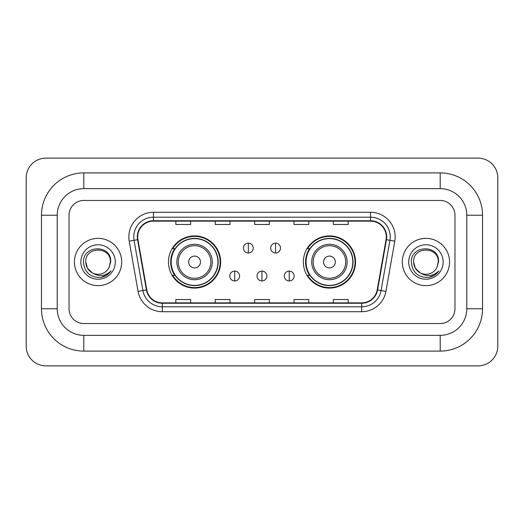 <?xml version="1.0" encoding="UTF-8"?>
<svg xmlns="http://www.w3.org/2000/svg" width="524" height="524" viewBox="0 0 524 524"><rect width="100%" height="100%" fill="white"/><g stroke="black" fill="none" stroke-linecap="round" stroke-linejoin="round"><path stroke-width="0.79" d="M303.35 262A26.089 26.089 0 0 0 329.439 288.089A26.089 26.089 0 0 0 355.534 262A26.089 26.089 0 0 0 329.439 235.911A26.089 26.089 0 0 0 303.35 262M168.466 262A26.089 26.089 0 0 0 194.561 288.089A26.089 26.089 0 0 0 220.65 262A26.089 26.089 0 0 0 194.561 235.911A26.089 26.089 0 0 0 168.466 262M174.728 275.29A23.875 23.875 0 0 1 174.728 248.71M309.605 275.29A23.875 23.875 0 0 1 309.605 248.71M74.441 262A23.632 23.632 0 0 0 98.073 285.632A23.632 23.632 0 0 0 121.699 262A23.632 23.632 0 0 0 98.073 238.368A23.632 23.632 0 0 0 74.441 262A23.632 23.632 0 0 0 98.073 285.632A23.632 23.632 0 0 0 121.699 262A23.632 23.632 0 0 0 98.073 238.368A23.632 23.632 0 0 0 74.441 262M402.301 262A23.632 23.632 0 0 0 425.927 285.632A23.632 23.632 0 0 0 449.559 262A23.632 23.632 0 0 0 425.927 238.368A23.632 23.632 0 0 0 402.301 262A23.632 23.632 0 0 0 425.927 285.632A23.632 23.632 0 0 0 449.559 262A23.632 23.632 0 0 0 425.927 238.368A23.632 23.632 0 0 0 402.301 262M137.701 236.894A15.753 15.753 0 0 1 153.453 221.141L370.547 221.141A15.753 15.753 0 0 1 386.057 239.632L377.208 289.844A15.753 15.753 0 0 1 361.691 302.859L162.309 302.859A15.753 15.753 0 0 1 146.792 289.844L137.943 239.632A15.753 15.753 0 0 1 137.701 236.894M137.308 236.894A16.146 16.146 0 0 0 137.55 239.697L146.406 289.91A16.146 16.146 0 0 0 162.309 303.252L361.691 303.252A16.146 16.146 0 0 0 377.594 289.91L386.45 239.697A16.146 16.146 0 0 0 370.547 220.748L153.453 220.748A16.146 16.146 0 0 0 137.308 236.894M129.212 241.171A24.615 24.615 0 0 1 153.453 212.279L370.547 212.279A24.615 24.615 0 0 1 394.788 241.171L385.933 291.383A24.615 24.615 0 0 1 361.691 311.721L162.309 311.721A24.615 24.615 0 0 1 138.067 291.383L129.212 241.171L134.059 240.313A19.689 19.689 0 0 1 153.453 217.205L370.547 217.205A19.689 19.689 0 0 1 389.941 240.313L381.086 290.525A19.689 19.689 0 0 1 361.691 306.795L162.309 306.795A19.689 19.689 0 0 1 142.914 290.525L134.059 240.313A19.689 19.689 0 0 1 133.764 236.894M454.97 215.233A14.77 14.77 0 0 0 440.206 200.463L83.794 200.463A14.77 14.77 0 0 0 69.03 215.233L69.03 308.767A14.77 14.77 0 0 0 83.794 323.537L440.206 323.537A14.77 14.77 0 0 0 454.97 308.767L454.97 215.233A14.77 14.77 0 0 0 440.206 200.463L83.794 200.463A14.77 14.77 0 0 0 69.03 215.233L69.03 308.767A14.77 14.77 0 0 0 83.794 323.537L440.206 323.537A14.77 14.77 0 0 0 454.97 308.767L454.97 215.233M254.618 221.141L254.618 224.475L269.382 224.475L269.382 221.141M215.233 221.141L215.233 224.475L230.003 224.475L230.003 221.141M175.854 221.141L175.854 224.475L190.618 224.475L190.618 221.141M293.997 221.141L293.997 224.475L308.767 224.475L308.767 221.141M333.382 221.141L333.382 224.475L348.146 224.475L348.146 221.141M269.382 302.859L269.382 299.525L254.618 299.525L254.618 302.859M230.003 302.859L230.003 299.525L215.233 299.525L215.233 302.859M190.618 302.859L190.618 299.525L175.854 299.525L175.854 302.859M308.767 302.859L308.767 299.525L293.997 299.525L293.997 302.859M348.146 302.859L348.146 299.525L333.382 299.525L333.382 302.859M440.206 172.9A42.333 42.333 0 0 1 482.539 215.233A42.333 42.333 0 0 0 440.206 172.9L83.794 172.9A42.333 42.333 0 0 0 41.462 215.233A42.333 42.333 0 0 1 83.794 172.9L83.794 188.653L440.206 188.653L83.794 188.653A26.58 26.58 0 0 0 57.214 215.233L57.214 308.767A26.58 26.58 0 0 0 83.794 335.347L440.206 335.347L83.794 335.347L83.794 351.1L440.206 351.1A42.333 42.333 0 0 0 482.539 308.767L482.539 215.233L466.786 215.233A26.58 26.58 0 0 0 440.206 188.653L440.206 172.9M482.539 308.767L466.786 308.767L466.786 215.233L466.786 308.767A26.58 26.58 0 0 1 440.206 335.347L440.206 351.1M497.8 177.819A19.689 19.689 0 0 0 478.111 158.13L45.889 158.13A19.689 19.689 0 0 0 26.2 177.819L26.2 346.181A19.689 19.689 0 0 0 45.889 365.87L478.111 365.87A19.689 19.689 0 0 0 497.8 346.181L497.8 177.819M41.462 308.767L57.214 308.767L57.214 215.233L41.462 215.233L41.462 308.767A42.333 42.333 0 0 0 83.794 351.1M92.453 272.952L87.416 268.15L85.766 262C85.012 246.123 111.134 246.123 110.381 262L109.031 267.6L110.675 262C111.894 244.23 82.949 244.662 83.486 262C84.469 272.467 90.239 277.622 100.798 277.451C105.101 276.626 108.507 274.425 111.023 270.856C105.344 276.312 99.187 277.026 92.552 272.997A12.307 12.307 0 0 0 109.031 267.6M92.552 272.997C88.248 270.626 85.982 266.958 85.766 262C85.012 246.123 111.134 246.123 110.381 262L110.381 262.17M85.766 262C85.012 246.123 111.134 246.123 110.381 262M80.84 262A17.227 17.227 0 0 0 98.073 279.227A17.227 17.227 0 0 0 115.3 262A17.227 17.227 0 0 0 98.073 244.774A17.227 17.227 0 0 0 80.84 262M110.99 270.908L106.627 275.152M106.523 275.218L100.877 277.438M200.463 262A5.908 5.908 0 0 0 194.561 256.092A5.908 5.908 0 0 0 188.653 262A5.908 5.908 0 0 0 194.561 267.908A5.908 5.908 0 0 0 200.463 262M212.279 262A17.724 17.724 0 0 0 194.561 244.276A17.724 17.724 0 0 0 176.837 262A17.724 17.724 0 0 0 194.561 279.724A17.724 17.724 0 0 0 212.279 262A17.724 17.724 0 0 1 194.561 279.724A17.724 17.724 0 0 1 176.837 262M217.938 262A23.384 23.384 0 0 0 194.561 238.617A23.384 23.384 0 0 0 171.178 262A23.384 23.384 0 0 0 194.561 285.384A23.384 23.384 0 0 0 217.938 262M220.159 262A25.597 25.597 0 0 1 172.684 275.29L175.055 275.29A23.606 23.606 0 0 0 210.176 279.698A23.606 23.606 0 0 0 210.176 244.302A23.606 23.606 0 0 0 175.055 248.71L172.684 248.71A25.597 25.597 0 0 1 220.159 262M335.347 262A5.908 5.908 0 0 0 329.439 256.092A5.908 5.908 0 0 0 323.537 262A5.908 5.908 0 0 0 329.439 267.908A5.908 5.908 0 0 0 335.347 262M347.163 262A17.724 17.724 0 0 0 329.439 244.276A17.724 17.724 0 0 0 311.721 262A17.724 17.724 0 0 0 329.439 279.724A17.724 17.724 0 0 0 347.163 262A17.724 17.724 0 0 1 329.439 279.724A17.724 17.724 0 0 1 311.721 262M352.822 262A23.384 23.384 0 0 0 329.439 238.617A23.384 23.384 0 0 0 306.062 262A23.384 23.384 0 0 0 329.439 285.384A23.384 23.384 0 0 0 352.822 262M355.043 262A25.597 25.597 0 0 1 307.562 275.29L309.939 275.29A23.606 23.606 0 0 0 345.061 279.698A23.606 23.606 0 0 0 345.061 244.302A23.606 23.606 0 0 0 309.939 248.71L307.562 248.71A25.597 25.597 0 0 1 355.043 262M248.317 243.149A4.926 4.926 0 0 0 243.391 248.068A4.926 4.926 0 0 0 248.317 252.994A4.926 4.926 0 0 0 253.236 248.068A4.926 4.926 0 0 0 248.317 243.149L248.317 252.994A4.926 4.926 0 0 0 253.236 248.068A4.926 4.926 0 0 0 248.317 243.149M275.585 243.149A4.926 4.926 0 0 0 270.666 248.068A4.926 4.926 0 0 0 275.585 252.994A4.926 4.926 0 0 0 280.51 248.068A4.926 4.926 0 0 0 275.585 243.149L275.585 252.994A4.926 4.926 0 0 0 280.51 248.068A4.926 4.926 0 0 0 275.585 243.149M234.68 271.104A4.926 4.926 0 0 0 229.754 276.03A4.926 4.926 0 0 0 234.68 280.956A4.926 4.926 0 0 0 239.599 276.03A4.926 4.926 0 0 0 234.68 271.104L234.68 280.956A4.926 4.926 0 0 0 239.599 276.03A4.926 4.926 0 0 0 234.68 271.104M261.948 271.104A4.926 4.926 0 0 0 257.029 276.03A4.926 4.926 0 0 0 261.948 280.956A4.926 4.926 0 0 0 266.873 276.03A4.926 4.926 0 0 0 261.948 271.104L261.948 280.956A4.926 4.926 0 0 0 266.873 276.03A4.926 4.926 0 0 0 261.948 271.104M289.222 271.104A4.926 4.926 0 0 0 284.303 276.03A4.926 4.926 0 0 0 289.222 280.956A4.926 4.926 0 0 0 294.147 276.03A4.926 4.926 0 0 0 289.222 271.104L289.222 280.956A4.926 4.926 0 0 0 294.147 276.03A4.926 4.926 0 0 0 289.222 271.104M420.235 272.912L415.27 268.15L413.619 262C412.866 246.123 438.988 246.123 438.234 262L436.885 267.6L438.529 262C439.754 244.23 410.803 244.662 411.34 262C412.322 272.467 418.093 277.622 428.652 277.451C432.955 276.626 436.361 274.425 438.876 270.856C433.197 276.312 427.04 277.026 420.405 272.997A12.307 12.307 0 0 0 436.885 267.6M420.405 272.997C416.102 270.626 413.842 266.958 413.619 262C412.866 246.123 438.988 246.123 438.234 262L438.234 262.17M413.619 262C412.866 246.123 438.988 246.123 438.234 262M408.7 262A17.227 17.227 0 0 0 425.927 279.227A17.227 17.227 0 0 0 443.16 262A17.227 17.227 0 0 0 425.927 244.774A17.227 17.227 0 0 0 408.7 262M438.843 270.908L434.481 275.152M434.376 275.218L428.73 277.438M370.547 212.279L370.547 220.748M134.059 240.313L137.55 239.697M162.309 311.721L162.309 303.252M361.691 303.252L361.691 311.721M377.594 289.91L385.933 291.383M138.067 291.383L146.406 289.91M386.45 239.697L394.788 241.171M153.453 212.279L153.453 220.748M210.838 262A16.283 16.283 0 0 0 194.561 245.717A16.283 16.283 0 0 0 178.278 262A16.283 16.283 0 0 0 194.561 278.283A16.283 16.283 0 0 0 210.838 262M345.722 262A16.283 16.283 0 0 0 329.439 245.717A16.283 16.283 0 0 0 313.162 262A16.283 16.283 0 0 0 329.439 278.283A16.283 16.283 0 0 0 345.722 262"/></g></svg>
